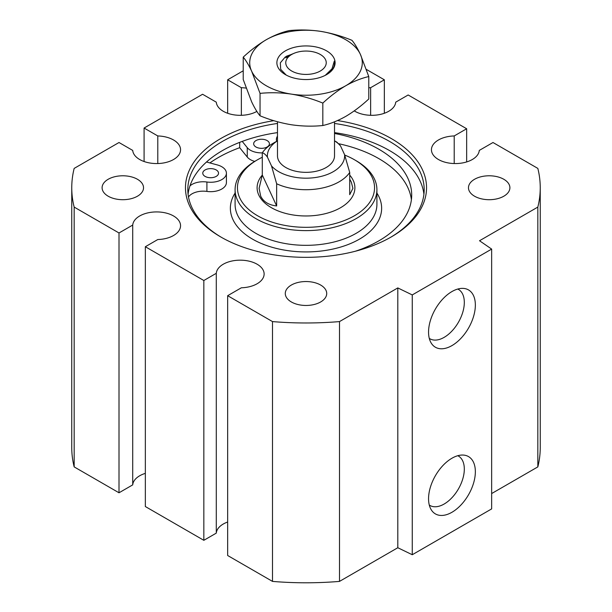 <?xml version="1.0" encoding="UTF-8"?>
<svg xmlns="http://www.w3.org/2000/svg" width="612" height="612" viewBox="0 0 612 612"><rect width="100%" height="100%" fill="white"/><g stroke="black" fill="none" stroke-linecap="round" stroke-linejoin="round"><path stroke-width="0.92" d="M337.51 120.564A120.549 69.6 180 0 1 391.244 138.526A120.549 69.6 180 0 1 391.244 236.951A120.549 69.6 180 0 1 220.756 236.959A120.549 69.6 180 0 1 220.756 236.951A120.549 69.6 180 0 1 273.793 120.679M390.395 237.441A118.185 68.23 0 0 0 424.185 189.674A118.185 68.23 0 0 0 389.569 141.426A118.185 68.23 0 0 0 334.519 123.456M277.481 123.456A118.185 68.23 0 0 0 187.815 189.674A118.185 68.23 0 0 0 221.605 237.441M257.53 215.73A68.544 39.573 0 0 0 354.47 215.73A68.544 39.573 0 0 0 354.47 159.763A68.544 39.573 0 0 0 354.47 159.755L356.138 160.726A70.908 40.943 180 0 1 356.146 160.726A70.908 40.943 180 0 1 376.908 189.674A70.908 40.943 180 0 1 333.135 227.496A70.908 40.943 180 0 1 255.862 218.622A70.908 40.943 180 0 1 235.092 189.674A70.908 40.943 180 0 1 255.854 160.726L257.53 159.763A68.544 39.573 0 0 0 257.53 215.73M349.712 175.101A48.891 28.229 180 0 1 340.57 207.705A48.891 28.229 180 0 1 271.43 207.705L271.43 207.705A48.891 28.229 180 0 1 262.204 175.193M320.65 285.047A20.716 11.957 0 0 0 298.075 282.453A20.716 11.957 0 0 0 285.284 293.5A20.716 11.957 0 0 0 291.35 301.961A20.716 11.957 0 0 0 313.925 304.554A20.716 11.957 0 0 0 326.716 293.5A20.716 11.957 0 0 0 320.65 285.047M503.829 179.285A20.716 11.957 0 0 0 481.262 176.692A20.716 11.957 0 0 0 468.471 187.746A20.716 11.957 0 0 0 474.537 196.2A20.716 11.957 0 0 0 497.112 198.793A20.716 11.957 0 0 0 509.895 187.746A20.716 11.957 0 0 0 503.829 179.285M137.463 179.285A20.716 11.957 0 0 0 114.888 176.692A20.716 11.957 0 0 0 102.105 187.746A20.716 11.957 0 0 0 108.171 196.2A20.716 11.957 0 0 0 130.739 198.793A20.716 11.957 0 0 0 143.529 187.746A20.716 11.957 0 0 0 137.463 179.285M157.789 163.549L157.789 135.948L144.088 128.038L144.088 161.514M145.342 473.359A23.929 13.816 0 0 0 132.72 484.872L119.011 492.782L74.167 466.895A234.243 135.237 0 0 1 71.757 447.556L71.757 187.746A234.243 135.237 0 0 1 74.167 168.399L119.011 142.512L132.72 150.422A23.929 13.816 0 0 0 139.697 159.518A23.929 13.816 0 0 0 165.775 162.509A23.929 13.816 0 0 0 180.555 149.749A23.929 13.816 0 0 0 173.54 139.98A23.929 13.816 0 0 0 157.789 135.948M241.358 115.301L241.358 87.7L227.656 79.79L243.224 70.801M246.139 88.113A23.929 13.816 0 0 0 241.358 87.7M144.088 128.038L202.587 94.263L216.288 102.173A23.929 13.816 0 0 0 223.265 111.269A23.929 13.816 0 0 0 256.872 111.407M354.249 110.887A23.929 13.816 0 0 0 354.891 111.269A23.929 13.816 0 0 0 380.427 114.39A23.929 13.816 0 0 0 395.712 102.173L408.166 94.982L466.658 128.757L454.211 135.948A23.929 13.816 0 0 0 431.445 149.749A23.929 13.816 0 0 0 438.46 159.518A23.929 13.816 0 0 0 463.995 162.639A23.929 13.816 0 0 0 479.28 150.422L492.989 142.512L537.833 168.399A234.243 135.237 0 0 1 540.243 187.746A234.243 135.237 0 0 1 537.833 207.085L537.833 466.895A234.243 135.237 0 0 0 540.243 447.556L540.243 187.746M429.295 338.39A28.519 16.463 120 0 0 429.884 338.765A28.519 16.463 120 0 0 444.144 337.357A28.519 16.463 120 0 0 462.779 312.227A28.519 16.463 120 0 0 458.403 289.369A28.519 16.463 120 0 0 457.784 289.048M451.954 345.596A33.094 19.102 120 0 0 474.66 311.998A33.094 19.102 120 0 0 462.924 288.374A33.094 19.102 120 0 0 451.954 291.557A33.094 19.102 120 0 0 431.284 343.179A33.094 19.102 120 0 0 451.954 345.596M429.295 505.061A28.519 16.463 120 0 0 429.884 505.436A28.519 16.463 120 0 0 444.144 504.028A28.519 16.463 120 0 0 462.779 478.898A28.519 16.463 120 0 0 458.403 456.039A28.519 16.463 120 0 0 457.784 455.718M451.954 512.267A33.094 19.102 120 0 0 474.66 478.668A33.094 19.102 120 0 0 462.924 455.045A33.094 19.102 120 0 0 451.954 458.227A33.094 19.102 120 0 0 431.284 509.85A33.094 19.102 120 0 0 451.954 512.267M239.697 142.359L239.697 147.683A124.091 71.642 0 0 0 209.893 162.93M423.917 194.256A118.185 68.23 0 0 0 389.569 150.59A118.185 68.23 0 0 0 334.519 132.62M277.481 132.62A118.185 68.23 0 0 0 188.083 194.256M356.146 160.726L354.47 159.763A68.544 39.573 0 0 0 344.74 155.096M262.288 157.261A68.544 39.573 0 0 0 257.53 159.763M537.833 466.895L491.65 493.555M491.65 249.092L491.65 508.901L412.258 554.732L397.808 547.732L339.499 581.4L339.499 321.591L397.808 287.923L412.258 294.923L491.65 249.092L479.525 240.745L537.833 207.085M272.501 581.4L227.656 555.505L227.656 295.695L272.501 321.591L272.501 581.4A234.243 135.237 0 0 0 339.499 581.4M227.656 522.028A23.929 13.816 0 0 0 216.288 533.121L203.834 540.312L145.342 506.537L145.342 246.728L157.789 239.537A23.929 13.816 0 0 0 180.555 225.736A23.929 13.816 0 0 0 157.208 211.928A23.929 13.816 0 0 0 132.72 225.063L119.011 232.973L74.167 207.085A234.243 135.237 0 0 1 71.757 187.746M384.344 113.266L384.344 79.79L366.358 69.408M384.344 79.79L370.642 87.7A23.929 13.816 0 0 0 368.776 87.791M227.656 295.695L241.358 287.785A23.929 13.816 0 0 0 264.124 273.985A23.929 13.816 0 0 0 240.776 260.177A23.929 13.816 0 0 0 216.288 273.312L203.834 280.503L145.342 246.728M272.501 321.591A234.243 135.237 0 0 0 339.499 321.591M227.656 113.266L227.656 79.79M119.011 492.782L119.011 232.973M74.167 466.895L74.167 207.085M397.808 547.732L397.808 287.923M412.258 554.732L412.258 294.923M454.211 163.549L454.211 135.948M466.658 161.935L466.658 128.757M370.642 115.301L370.642 87.7M132.72 484.872L132.72 225.063M216.288 533.121L216.288 273.312M203.834 280.503L203.834 540.312M286.447 65.767A20.242 11.689 0 0 0 311.24 74.029A20.242 11.689 0 0 0 325.553 59.716A20.242 11.689 0 0 0 320.313 54.476A20.242 11.689 0 0 0 291.687 54.476A20.242 11.689 0 0 0 286.447 65.767M277.481 121.75L277.481 155.876A28.519 16.463 0 0 0 278.452 160.137A28.519 16.463 0 0 0 309.726 172.202A28.519 16.463 0 0 0 334.519 155.876L334.519 121.819M277.481 140.829A38.633 22.307 0 0 0 267.429 157.123C265.585 154.538 263.871 153.099 262.288 152.809L262.288 175.001L259.09 188.358L260.689 196.123C263.42 201.761 268.737 205.043 276.655 205.953L276.655 183.761L271.514 165.936A38.633 22.307 0 0 0 315.999 177.426A38.633 22.307 0 0 0 344.571 154.629L349.712 172.454L349.712 194.654L352.91 188.358L351.311 182.101L349.712 179.155M349.712 172.454A46.91 27.081 180 0 1 276.655 183.761M334.519 140.798L336.875 142.16L340.486 145.824A38.633 22.307 0 0 0 334.519 140.829M267.429 157.123L271.514 165.936M340.486 145.824L344.571 154.629M262.288 152.809A46.91 27.081 180 0 1 272.83 143.483L277.481 140.798M262.288 175.001L276.655 205.953M267.107 140.569A7.88 4.552 0 0 0 258.524 139.59A7.88 4.552 0 0 0 253.659 143.789A7.88 4.552 0 0 0 255.969 147.002A7.88 4.552 0 0 0 264.552 147.989A7.88 4.552 0 0 0 269.418 143.789A7.88 4.552 0 0 0 267.107 140.569M216.22 169.952A7.88 4.552 0 0 0 207.636 168.966A7.88 4.552 0 0 0 202.771 173.165A7.88 4.552 0 0 0 205.074 176.386A7.88 4.552 0 0 0 213.665 177.373A7.88 4.552 0 0 0 218.53 173.165A7.88 4.552 0 0 0 216.22 169.952M189.965 185.887A15.759 9.096 180 0 1 206.91 182.009A15.759 9.096 0 0 0 226.409 173.165A15.759 9.096 0 0 0 221.789 166.739A15.759 9.096 0 0 0 217.306 164.926L206.504 162.012M338.864 143.759A112.271 64.818 180 0 1 378.813 158.615A112.271 64.818 180 0 1 411.402 199.742M334.519 133.47A112.271 64.818 180 0 1 378.813 149.206A112.271 64.818 180 0 1 411.692 195.044A112.271 64.818 180 0 1 355.427 251.218M242.214 141.395L247.256 147.637A15.759 9.096 0 0 0 262.288 152.878M276.7 141.25A15.759 9.096 180 0 1 276.394 139.475A15.759 9.096 180 0 1 277.481 136.155M239.697 147.683L247.256 157.039A15.759 9.096 0 0 0 254.714 161.4M188.488 196.957A15.759 9.096 180 0 1 206.91 191.418A15.759 9.096 0 0 0 226.409 182.575L226.409 173.165M313.535 46.504A29.116 16.815 0 0 0 280.786 54.33A29.116 16.815 0 0 0 285.406 74.626A29.116 16.815 0 0 0 298.465 78.979A29.116 16.815 0 0 0 326.594 74.626A29.116 16.815 0 0 0 313.535 46.504M286.232 75.085L280.694 69.363L280.327 62.845L285.291 56.947L294.624 53.068M286.424 56.227L292.498 54.032M326.915 74.419L328.369 73.44A28.519 16.463 0 0 0 334.519 63.227A28.519 16.463 0 0 0 334.29 61.139L334.519 63.304M325.255 75.353L332.002 68.789L334.29 61.139M243.224 57.13L243.224 79.56L251.631 101.791C254.5 107.857 257.3 112.531 260.046 115.806C270.336 120.029 280.801 123.02 291.434 124.764C302.198 126.309 312.663 126.562 322.822 125.521L322.822 103.091C312.663 98.899 302.198 95.916 291.434 94.126C280.801 92.588 270.336 92.336 260.046 93.376L251.631 71.153C248.763 65.079 245.963 60.412 243.224 57.13C250.729 50.176 258.386 44.385 266.197 39.765C274.038 35.351 281.696 32.298 289.178 30.6C299.475 29.56 309.932 29.812 320.566 31.35C331.337 33.14 341.794 36.123 351.954 40.316C354.7 43.605 357.507 48.279 360.369 54.33L368.776 76.554C361.271 78.267 353.614 81.32 345.803 85.718C337.962 90.354 330.304 96.145 322.822 103.091M322.822 125.521C330.327 123.808 337.985 120.755 345.803 116.356C353.637 111.721 361.294 105.93 368.776 98.983L368.776 76.554M260.046 115.806L260.046 93.376M266.197 39.765A56.289 32.497 180 0 1 320.566 31.35A56.289 32.497 180 0 1 360.369 54.33A56.289 32.497 180 0 1 345.803 85.718A56.289 32.497 0 0 1 291.434 94.126A56.289 32.497 180 0 1 251.631 71.153A56.289 32.497 180 0 1 266.197 39.765M376.908 193.055A75.636 43.666 180 0 1 346.843 245.007A75.636 43.666 180 0 1 252.519 239.124A75.636 43.666 180 0 1 235.092 193.055M235.092 189.674L235.092 204.385A70.908 40.943 0 0 0 255.862 233.34A70.908 40.943 0 0 0 333.135 242.214A70.908 40.943 0 0 0 376.908 204.385L376.908 189.674M247.256 147.637L247.256 157.039M206.91 182.009L206.91 191.418M291.687 54.476L285.835 57.849"/></g></svg>

